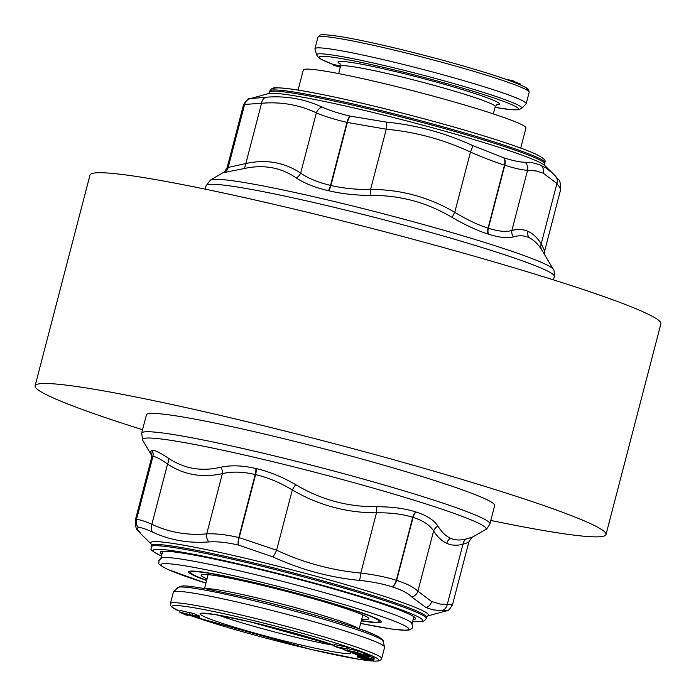 <?xml version="1.0" encoding="UTF-8"?>
<svg xmlns="http://www.w3.org/2000/svg" width="696" height="696" viewBox="0 0 696 696"><rect width="100%" height="100%" fill="white"/><g stroke="black" fill="none" stroke-linecap="round" stroke-linejoin="round"><path stroke-width="1.04" d="M361.737 619.179A86.661 5.707 -165.4 0 0 368.793 618.518A86.661 5.707 -165.4 0 0 363.704 615.299A86.661 5.707 -165.4 0 0 272.588 587.868A86.661 5.707 -165.4 0 0 201.188 574.861A86.661 5.707 -165.4 0 0 206.173 578.507A86.661 5.707 -165.4 0 0 207.025 578.881M361.372 620.588A97.344 6.412 -165.4 0 0 379.137 621.441A97.344 6.412 -165.4 0 0 373.413 617.561A97.344 6.412 -165.4 0 0 269.291 586.31A97.344 6.412 -165.4 0 0 190.739 572.364A97.344 6.412 -165.4 0 0 196.463 576.236A97.344 6.412 -165.4 0 0 206.66 580.29M170.416 603.571L173.382 592.174A109.142 7.186 14.6 0 1 173.53 591.931A109.142 7.186 14.6 0 1 242.704 603.302A109.142 7.186 14.6 0 1 384.61 646.906A109.142 7.186 14.6 0 1 384.618 647.202L381.652 658.59A109.142 7.186 -165.4 0 0 239.737 614.69A109.142 7.186 -165.4 0 0 170.416 603.571L170.511 605.311L171.825 607.077L179.829 611.358A106.784 7.03 14.6 0 1 239.929 617.326A106.784 7.03 14.6 0 1 347.408 646.802A106.784 7.03 14.6 0 1 373.526 661.078M347.643 649.185L348.087 647.48L346.791 647.036L334.611 644.609L334.167 646.314L343.493 649.281L337.021 647.071L346.347 648.742L334.167 646.314M363.347 654.84L357.309 652.543L343.493 649.533L349.531 651.821L346.26 650.299L357.091 653.37L352.733 651.708L363.347 654.84L363.79 653.135L357.753 650.838L347.774 648.663M368.819 657.285L362.355 655.049L352.272 652.944L357.239 654.771L363.434 656.25L356.221 654.31L354.308 653.44L356.517 653.805L368.628 657.337L369.263 655.58L363.677 653.579M372.812 659.451L371.551 658.573L355.76 654.658L363.129 656.624L364.025 657.25L357.753 656.05L372.734 659.556L373.256 657.746L369.115 656.145M373.743 660.487L357.692 656.224L373.743 660.487L374.187 658.773L373.091 658.355M190.051 612.811L180.073 610.409L179.629 612.115L195.593 616.108L179.629 612.115M195.593 616.108L196.046 614.394L192.714 613.307L190.086 612.671L189.643 614.385M199.291 617.839L181.404 613.037L185.936 614.994L187.511 615.351L183.988 613.828L198.404 617.839L199.291 617.839L199.735 616.134L195.959 614.707M376.562 635.657L379.207 637.058M346.791 647.036L346.347 648.742M343.72 648.402L343.493 649.281M366.139 657.824L365.148 657.128L371.185 659.068L366.635 658.016L366.253 657.398M369.463 660.33L373.517 661.122L370.142 659.921L357.413 656.989L362.433 658.677L367.914 659.495L370.898 660.635L369.567 659.912M351.48 651.517L351.297 652.213M343.78 648.42L343.493 649.533M357.753 650.838L357.309 652.543M357.239 652.804L357.091 653.37M363.616 655.536L363.434 656.25M352.541 651.926L352.272 652.944M352.698 651.987L352.463 652.883M353.481 652.283L353.298 652.978M354.481 652.657L354.351 653.179M360.763 654.144L360.641 654.623M364.304 653.744L363.86 655.449M366.035 654.249L365.591 655.954M367.123 654.605L366.679 656.311M368.01 654.936L367.566 656.641M369.019 655.397L368.575 657.102M356.361 653.779L356.221 654.31M357.361 654.005L357.196 654.614M358.44 654.257L358.275 654.893M371.995 656.859L371.551 658.573M357.535 655.232L357.387 655.789M366.766 657.529L366.635 658.016M367.549 657.72L367.41 658.259M368.619 657.99L368.471 658.547M369.628 658.233L369.48 658.79M374.117 658.616L373.674 660.321M369.437 659.878L369.298 660.426M357.674 655.997L357.413 656.989M357.761 656.372L357.631 656.859M362.259 658.486L362.425 657.798M360.389 657.485L360.276 657.92M361.381 657.685L361.241 658.216M363.556 657.868L363.329 658.721M364.295 658.059L364.086 658.86M364.721 658.164L364.539 658.877M364.852 658.198L364.695 658.781M365.278 658.312L365.148 658.808M372.839 660.252L372.717 660.721M373.43 660.4L373.282 660.965M373.682 660.469L373.517 661.122M192.714 613.307L192.27 615.012M195.532 614.124L195.089 615.838M194.506 616.247L194.375 616.734M196.455 614.846L196.011 616.552M197.594 615.212L197.151 616.917M198.786 615.664L198.343 617.369M199.291 615.882L198.847 617.587M187.633 614.899L187.511 615.351M521.687 108.341L526.028 103.991A109.142 7.186 -165.4 0 0 526.176 103.739A109.142 7.186 -165.4 0 0 384.262 59.847A109.142 7.186 -165.4 0 0 314.94 48.72A109.142 7.186 -165.4 0 0 314.949 49.007L316.619 54.923L318.411 57.516L321.091 59.282L333.741 64.702A102.982 6.786 -165.4 0 1 384.531 67.608A102.982 6.786 -165.4 0 1 500.407 100.207A102.982 6.786 -165.4 0 1 495.056 107.358L511.838 109.768L518.59 109.777L521.687 108.341A106.036 6.986 -165.4 0 0 383.957 65.45A106.036 6.986 -165.4 0 0 316.619 54.923M340.387 66.886L333.593 65.302L340.3 67.207M340.588 66.085L333.793 64.502L333.593 65.302M505.27 79.083L513.709 80.997L514.57 81.345L514.3 82.372M514.466 81.728L520.251 83.92L520.051 84.694M513.439 82.041L513.709 80.997M516.302 83.146L516.554 82.163M514.736 82.537L514.936 81.78M413.12 619.701A131.857 8.683 -165.4 0 0 415.503 618.744A131.857 8.683 -165.4 0 0 407.752 613.498A131.857 8.683 -165.4 0 0 266.716 571.164A131.857 8.683 -165.4 0 0 160.306 552.267A131.857 8.683 -165.4 0 0 161.924 554.277M151.754 455.462L150.667 451.634L151.972 450.347A167.606 11.04 -165.4 0 1 152.05 450.338C154.477 449.981 159.81 452.513 168.041 457.933C183.874 468.721 201.509 471.81 220.954 467.199C231.142 465.006 242.782 465.45 255.876 468.53A167.606 11.04 -165.4 0 1 256.267 468.617C269.387 471.662 282.524 477.004 295.678 484.651C320.76 499.658 347.843 507.019 376.928 506.714C392.074 506.758 405.002 508.489 415.712 511.917A167.606 11.04 -165.4 0 1 416.034 512.012C426.718 515.397 434.034 520.103 437.967 526.133C441.716 532.153 445.884 536.172 450.46 538.199C455.019 540.296 460.3 540.54 466.303 538.93L472.61 537.095C472.419 536.416 471.157 538.086 468.817 542.114L452.47 604.876C449.572 609.513 447.572 611.497 446.475 610.836L427.509 615.986A143.654 9.466 -165.4 0 0 420.193 609.496A143.654 9.466 -165.4 0 0 420.175 609.478A143.654 9.466 -165.4 0 0 259.025 561.524A143.654 9.466 -165.4 0 0 151.162 544.002L140.783 533.745C137.269 529.961 136.52 527.907 138.539 527.594A161.054 10.605 14.6 0 1 138.608 527.585C140.731 527.298 145.377 528.795 152.528 532.066C169.876 540.174 188.642 543.463 208.844 541.932C217.239 541.384 227.087 542.428 238.38 545.064A161.054 10.605 14.6 0 1 238.754 545.151L272.945 556.904C300.515 569.589 329.339 577.419 359.423 580.386C371.847 581.691 382.696 583.813 391.97 586.754A161.054 10.605 14.6 0 1 392.274 586.85C401.479 589.79 407.986 593.183 411.788 597.038L426.082 607.547L432.903 609.827L441.951 610.662C446.484 610.557 447.737 610.67 445.718 610.975M489.897 523.879L494.673 505.54A179.933 11.849 -165.4 0 0 484.094 498.38A179.933 11.849 -165.4 0 0 291.633 440.611A179.933 11.849 -165.4 0 0 146.421 414.825L141.645 433.173L142.697 440.264A177.515 11.693 -165.4 0 1 280.201 463.484A177.515 11.693 -165.4 0 1 475.646 521.843A177.515 11.693 -165.4 0 1 475.673 521.861A177.515 11.693 -165.4 0 1 485.512 529.56C485.869 530.23 487.322 528.342 489.897 523.879A179.933 11.849 -165.4 0 0 479.344 516.728A179.933 11.849 -165.4 0 0 286.856 458.951A179.933 11.849 -165.4 0 0 141.645 433.173M472.61 537.095L485.512 529.56M168.041 457.933A8.256 6.342 -56.8 0 1 167.571 464.023C160.045 458.742 155.156 456.263 152.885 456.602A165.187 10.884 -165.4 0 0 152.816 456.611L151.606 457.629L135.259 520.399L136.399 519.616L152.816 456.611A8.256 8.143 -98.3 0 0 151.972 450.347M295.678 484.651A8.256 1.096 -59.9 0 0 292.303 489.958L276.608 550.205C303.369 562.69 331.435 570.311 360.789 573.06C374.352 574.67 386.193 577.08 396.329 580.299L412.745 517.293C402.74 514.092 390.656 512.595 376.484 512.822C346.469 512.848 318.411 505.226 292.303 489.958C280.079 482.572 267.847 477.456 255.597 474.62L239.189 537.625L276.608 550.205A8.256 1.166 114.8 0 1 272.945 556.904M391.97 586.754A8.256 5.168 107.6 0 0 396.329 580.299A165.187 10.884 14.6 0 1 396.642 580.394C406.699 583.605 413.789 587.215 417.905 591.226A8.256 7.491 137.1 0 1 411.788 597.038M437.967 526.133A8.256 7.299 -33.4 0 0 433.599 530.987C429.884 525.08 423.038 520.547 413.059 517.389L396.642 580.394A8.256 5.185 107.7 0 1 392.274 586.85M466.303 538.93A8.256 7.578 -104.7 0 0 462.962 544.237C456.915 545.803 451.521 545.499 446.788 543.324C442.038 541.218 437.645 537.103 433.599 530.987L417.905 591.226L431.633 601.518A8.256 7.691 114.3 0 1 426.082 607.547M467.869 542.14C470.087 541.784 468.452 542.488 462.962 544.237L447.267 604.485C452.261 604.58 453.662 604.798 451.46 605.137M152.05 450.338A8.256 8.143 -98 0 1 152.885 456.602L136.468 519.607C138.791 519.303 143.933 520.852 151.876 524.271A8.256 6.412 115.1 0 0 152.528 532.066M220.954 467.199A8.256 6.064 -102 0 1 222.389 473.628C202.101 478.065 183.831 474.863 167.571 464.023L151.876 524.271C168.893 532.344 187.172 535.546 206.695 533.875C215.76 533.44 226.47 534.659 238.798 537.538L255.215 474.533C242.991 471.653 232.046 471.357 222.389 473.628L206.695 533.875A8.256 6.229 85.4 0 0 208.844 541.932M376.928 506.714A8.256 1.375 -89.7 0 0 376.484 512.822L360.789 573.06A8.256 1.349 95.5 0 1 359.423 580.386M250.282 98.614L268.569 93.586A143.654 9.466 14.6 0 1 391.169 116.937A143.654 9.466 14.6 0 1 536.947 161.089A143.654 9.466 14.6 0 1 544.777 165.526L553.268 173.843L546.116 168.067L539.574 164.708L532.553 162.768L525.054 162.22C520.234 162.255 513.222 160.802 504.017 157.87A161.054 10.605 -165.4 0 0 503.713 157.774L472.68 145.568C445.135 132.858 416.312 125.028 386.21 122.087L350.497 116.171A161.054 10.605 -165.4 0 0 350.123 116.084C338.83 113.448 329.486 110.455 322.1 107.114C304.448 98.902 285.673 95.613 265.785 97.249L250.351 98.597A161.054 10.605 -165.4 0 0 250.282 98.614A8.256 8.143 -98.3 0 0 244.54 104.452L243.53 104.713C246.428 100.085 248.429 98.093 249.525 98.754M243.53 104.713L227.183 167.475C224.851 171.494 223.59 173.165 223.39 172.495L224.356 172.469A167.606 11.04 14.6 0 1 224.425 172.46L243.382 168.702C263.192 164.213 280.827 167.301 296.287 177.967C304.5 183.387 315.157 187.615 328.26 190.643A167.606 11.04 14.6 0 1 328.651 190.739C341.753 193.827 355.882 195.385 371.012 195.419C400.078 195.158 427.161 202.51 452.261 217.483C465.424 225.13 477.369 230.646 488.096 234.039A167.606 11.04 14.6 0 1 488.409 234.134C499.093 237.562 507.393 238.476 513.3 236.901C519.059 235.231 524.218 235.439 528.777 237.536C533.353 239.563 537.643 243.617 541.645 249.69L553.303 269.326C553.938 268.908 554.286 271.275 554.355 276.416A179.933 11.849 14.6 0 0 543.776 269.256A179.933 11.849 14.6 0 0 543.75 269.248A179.933 11.849 14.6 0 0 351.28 211.488A179.933 11.849 14.6 0 0 206.103 185.71L210.488 180.029A177.515 11.693 14.6 0 1 358.753 207.504A177.515 11.693 14.6 0 1 543.019 263.097A177.515 11.693 14.6 0 1 543.045 263.105A177.515 11.693 14.6 0 1 553.303 269.326M513.3 236.901A8.256 7.578 75.3 0 1 511.873 230.472C517.92 228.906 523.314 229.21 528.047 231.385C532.797 233.491 537.19 237.606 541.236 243.73L544.359 250.438L544.298 254.405L543.089 251.995M541.645 249.69A8.256 7.299 146.6 0 1 541.236 243.73L556.93 183.483A8.256 7.491 -42.9 0 0 555.469 176.105L555.469 176.105C557.687 180.847 560.367 176.654 560.741 189.199L556.93 183.483L543.202 173.191A8.256 7.691 -65.7 0 0 541.244 165.413M452.261 217.483A8.256 1.096 120.1 0 1 454.766 212.306C466.946 219.701 478.048 224.973 488.061 228.131A165.187 10.884 14.6 0 1 488.375 228.236C498.353 231.429 506.183 232.177 511.873 230.472L527.568 170.224C522.435 170.094 514.84 168.432 504.791 165.23L488.375 228.236A8.256 5.185 107.7 0 0 488.409 234.134M296.287 177.967A8.256 6.342 123.2 0 0 300.663 173.121L316.358 112.874C299.376 104.8 281.097 101.599 261.539 103.269L244.618 104.435L228.201 167.44L245.845 163.516C266.081 159.071 284.36 162.272 300.663 173.121C308.345 178.454 318.298 182.535 330.53 185.371L346.947 122.365C334.611 119.486 324.414 116.328 316.358 112.874A8.256 6.412 -64.9 0 1 322.1 107.114M227.183 167.475L228.131 167.458L244.54 104.452A165.187 10.884 -165.4 0 1 244.618 104.435A8.256 8.143 -98 0 1 250.351 98.597M488.096 234.039A8.256 5.168 107.6 0 1 488.061 228.131L504.47 165.126C494.343 161.907 482.998 157.557 470.452 152.059A8.256 1.166 -65.2 0 0 472.68 145.568M371.012 195.419A8.256 1.375 90.3 0 1 370.577 189.442C400.661 189.442 428.727 197.055 454.766 212.306L470.452 152.059C443.639 139.557 415.573 131.944 386.271 129.204L347.33 122.453L330.922 185.458C343.154 188.346 356.378 189.669 370.577 189.442L386.271 129.204A8.256 1.349 -84.5 0 0 386.21 122.087M243.382 168.702A8.256 6.064 78 0 0 245.845 163.516L261.539 103.269A8.256 6.229 -94.6 0 1 265.785 97.249M361.311 620.823A99.493 6.551 -165.4 0 0 381.208 621.719A99.493 6.551 -165.4 0 0 375.361 618.022A99.493 6.551 -165.4 0 0 270.761 586.528A99.493 6.551 -165.4 0 0 188.79 571.599A99.493 6.551 -165.4 0 0 194.506 575.783A99.493 6.551 -165.4 0 0 206.599 580.525M404.385 618.753A129.787 8.552 -165.4 0 0 271.979 578.689A129.787 8.552 -165.4 0 0 161.716 557.809L158.714 560.724C160.341 563.821 154.094 562.29 168.023 569.545L205.912 583.135A128.064 8.439 14.6 0 1 168.536 569.72A128.064 8.439 14.6 0 1 242.347 577.671A128.064 8.439 14.6 0 1 401.331 624.086A128.064 8.439 14.6 0 1 360.632 623.425L390.734 628.897L405.803 630.306L409.231 629.958L412.058 628.305L412.763 626.896L411.571 622.894A129.787 8.552 -165.4 0 0 404.385 618.753M520.73 148.065L525.95 128.02A115.04 7.578 -165.4 0 0 519.19 123.436A115.04 7.578 -165.4 0 0 396.137 86.504A115.04 7.578 -165.4 0 0 303.299 70.018L298.079 90.071M142.541 429.728A294.974 19.427 14.6 0 1 52.444 397.564A294.974 19.427 14.6 0 1 35.096 385.828A294.974 19.427 14.6 0 1 273.154 428.101A294.974 19.427 14.6 0 1 588.659 522.8A294.974 19.427 14.6 0 1 605.998 534.537A294.974 19.427 14.6 0 1 490.793 520.434M35.096 385.828L90.002 175.053A294.974 19.427 14.6 0 1 328.051 217.326A294.974 19.427 14.6 0 1 643.556 312.025A294.974 19.427 14.6 0 1 660.904 323.762L605.998 534.537M382.939 640.999C384.296 641.207 381.121 635.718 357.161 628.131C331.061 619.135 284.734 606.26 246.454 597.359L204.389 588.52C183.422 585.118 184.536 585.98 180.977 586.136L177.871 587.581A106.036 6.986 14.6 0 1 245.079 598.63A106.036 6.986 14.6 0 1 382.939 640.999L384.61 646.906M246.532 597.394A102.982 6.786 14.6 0 1 380.407 638.885M205.529 588.729A79.936 5.263 14.6 0 1 255.084 597.429A79.936 5.263 14.6 0 1 358.24 628.505M334.158 645.296A71.975 4.742 14.6 0 1 300.855 638.467A71.975 4.742 14.6 0 1 218.361 615.133M350.018 651.935A77.874 5.133 14.6 0 1 301.333 645.053A77.874 5.133 14.6 0 1 204.659 616.83A77.874 5.133 14.6 0 1 249.542 621.667A77.874 5.133 14.6 0 1 334.419 645.349L249.681 621.719L214.786 614.524L203.51 613.341M371.629 660.956A106.784 7.03 14.6 0 1 310.947 649.394A106.784 7.03 14.6 0 1 194.715 616.969M317.915 37.332A109.142 7.186 14.6 0 1 387.228 48.45A109.142 7.186 14.6 0 1 529.143 92.351L528.69 89.897C528.221 89.653 530.456 88.479 510.107 80.806C484.79 71.497 431.859 56.567 388.551 46.51C368.706 41.882 352.515 38.55 339.987 36.514C318.664 33.321 320.03 35.426 319.499 35.409L317.915 37.332L314.94 48.72M493.36 113.892L495.248 106.636A79.936 5.263 -165.4 0 0 391.309 74.481A79.936 5.263 -165.4 0 0 340.535 66.338L339.944 63.649M340.24 64.032A83.477 5.498 14.6 0 1 391.022 70.531A83.477 5.498 14.6 0 1 473.584 93.099A83.477 5.498 14.6 0 1 496.631 104.774M526.75 90.028A106.784 7.03 -165.4 0 0 388.612 46.528M151.058 546.821A142.175 9.361 14.6 0 1 265.768 567.188A142.175 9.361 14.6 0 1 417.852 612.828A142.175 9.361 14.6 0 1 417.878 612.837A142.175 9.361 14.6 0 1 426.23 618.5L426.544 617.291A142.175 9.361 -165.4 0 0 418.209 611.645A142.175 9.361 -165.4 0 0 266.116 565.987A142.175 9.361 -165.4 0 0 151.371 545.62L151.058 546.821C153.007 549.753 145.568 547.752 160.906 555.799L161.455 556.052M161.472 556A139.226 9.17 14.6 0 1 161.376 555.965A139.226 9.17 14.6 0 1 161.359 555.956A139.226 9.17 14.6 0 1 241.573 564.595A139.226 9.17 14.6 0 1 414.433 615.055A139.226 9.17 14.6 0 1 412.667 621.432M416.034 512.012A8.256 5.185 -72.3 0 0 413.059 517.389A165.187 10.884 -165.4 0 0 412.745 517.293A8.256 5.168 -72.4 0 1 415.712 511.917M256.267 468.617A8.256 2.958 -76.8 0 1 255.597 474.62A165.187 10.884 -165.4 0 0 255.215 474.533A8.256 2.975 -76.9 0 0 255.876 468.53M238.38 545.064A8.256 2.975 103.1 0 1 238.798 537.538A165.187 10.884 14.6 0 1 239.189 537.625A8.256 2.958 103.2 0 0 238.754 545.151M138.539 527.594A8.256 8.143 81.7 0 1 136.399 519.616A165.187 10.884 14.6 0 1 136.468 519.607A8.256 8.143 82 0 0 138.608 527.585M450.46 538.199A8.256 7.691 -65.7 0 0 446.788 543.324M142.732 535.746L140.531 533.484A8.256 7.491 -42.9 0 0 140.783 533.745M431.633 601.518L440.046 604.05L447.267 604.485A8.256 7.673 88.1 0 1 441.951 610.662M536.581 157.113A142.175 9.361 -165.4 0 0 384.505 111.464A142.175 9.361 -165.4 0 0 269.77 91.089L271.431 88.871C274.685 88.462 268.691 86.321 293.129 89.306C321.1 93.595 360.293 102.251 410.701 115.284C437.427 122.252 461.883 129.143 484.077 135.946C507.828 143.254 524.845 149.214 535.137 153.807C548.387 160.358 544.429 161.341 544.942 162.768A142.175 9.361 -165.4 0 0 536.599 157.122A142.175 9.361 -165.4 0 0 536.581 157.113M534.641 153.642A139.226 9.17 -165.4 0 0 379.511 107.41A139.226 9.17 -165.4 0 0 273.737 89.975M269.77 91.089L269.456 92.298A142.175 9.361 14.6 0 1 384.166 112.665A142.175 9.361 14.6 0 1 536.251 158.305A142.175 9.361 14.6 0 1 536.268 158.314A142.175 9.361 14.6 0 1 544.629 163.978L544.846 165.605M528.777 237.536A8.256 7.691 114.3 0 1 528.047 231.385M224.356 172.469A8.256 8.143 81.7 0 0 228.131 167.458A165.187 10.884 14.6 0 1 228.201 167.44A8.256 8.143 82 0 1 224.425 172.46M328.26 190.643A8.256 2.975 103.1 0 0 330.53 185.371A165.187 10.884 14.6 0 1 330.922 185.458A8.256 2.958 103.2 0 1 328.651 190.739M350.497 116.171A8.256 2.958 -76.8 0 0 347.33 122.453A165.187 10.884 -165.4 0 0 346.947 122.365A8.256 2.975 -76.9 0 1 350.123 116.084M504.017 157.87A8.256 5.185 -72.3 0 1 504.791 165.23A165.187 10.884 -165.4 0 0 504.47 165.126A8.256 5.168 -72.4 0 0 503.713 157.774M543.202 173.191L536.529 170.99L527.568 170.224A8.256 7.673 -91.9 0 0 525.054 162.22M362.851 614.916L359.223 628.845M194.541 616.917L311.008 649.412L359.571 659.408L371.986 661.026M373.491 661.13L378.467 661.017L380.982 659.808L381.652 658.59M208.139 574.618L204.511 588.546M177.871 587.581L173.53 591.931M338.639 73.593L340.535 66.338M497.066 104.583L495.248 106.636M526.176 103.739L529.143 92.351M426.544 617.291L427.431 616.012M151.78 455.671L142.697 440.264M151.702 455.184L151.606 457.629M151.223 544.063L151.371 545.62M135.259 520.399C135.633 532.936 138.313 528.751 140.531 533.484M412.65 621.485L422.637 621.476L424.569 620.719L426.23 618.5M223.39 172.495L210.488 180.029M205.207 189.155L206.103 185.71M553.459 279.862L554.355 276.416M560.741 189.199L544.394 251.961M553.268 173.843L555.469 176.105M268.465 93.612L269.456 92.298M544.942 162.768L544.629 163.978M162.69 551.31L160.915 558.131M413.885 616.743L412.11 623.564"/></g></svg>
